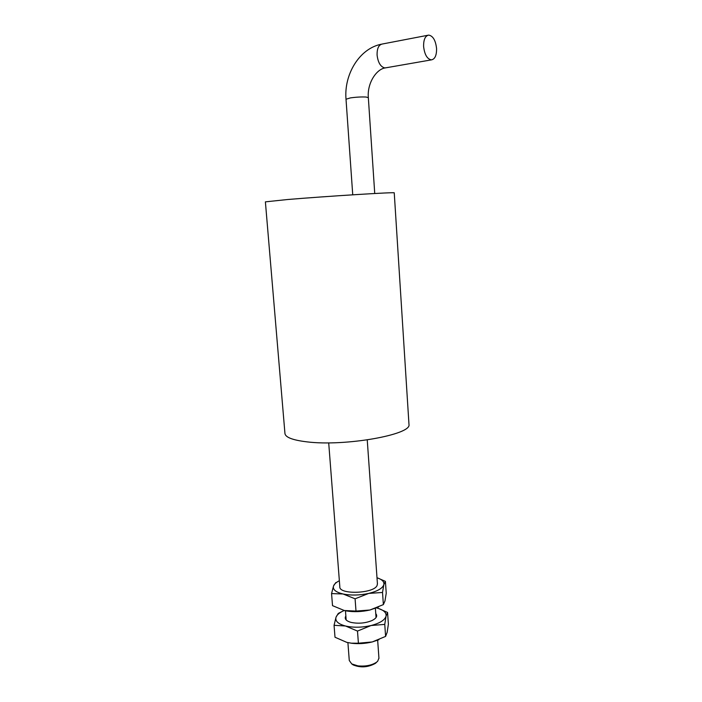 <?xml version="1.0" encoding="UTF-8"?>
<svg xmlns="http://www.w3.org/2000/svg" width="702" height="702" viewBox="0 0 702 702"><rect width="100%" height="100%" fill="white"/><g stroke="black" fill="none" stroke-linecap="round" stroke-linejoin="round"><path stroke-width="1.05" d="M394.243 192.901L394.243 192.848C396.297 191.909 326.29 196.253 287.548 199.526L265.391 201.851L284.924 433.195C285.056 437.241 292.462 440.136 307.134 441.883C344.972 446.604 411.618 434.678 408.985 424.526L408.941 423.824M347.902 642.628L349.271 660.494L351.746 663.925L357.862 665.856C365.47 666.602 371.718 665.373 376.605 662.188L377.694 661.214L378.94 658.09M352.404 664.382L353.194 664.934C360.644 667.918 368.041 667.4 375.368 663.381L376.342 662.512M328.703 442.848L339.821 586.714C338.75 594.875 373.955 593.725 377.097 585.459L377.422 583.731M436.574 48.543C436.662 55.405 434.933 59.179 431.405 59.872C427.176 59.082 424.57 54.616 423.604 46.472C423.517 39.61 425.219 35.82 428.711 35.1C433.02 35.907 435.644 40.391 436.574 48.543M339.356 580.738C336.267 582.309 334.336 584.011 333.582 585.837C332.458 589.443 335.609 592.155 343.05 593.98C351 595.568 359.556 595.375 368.725 593.418C377.544 591.224 382.581 588.311 383.836 584.678C384.415 581.782 382.134 579.475 377 577.755M335.872 582.537L333.582 585.837L331.563 593.585L343.05 593.98L355.08 598.806L368.725 593.418L382.52 592.462L383.836 584.678L385.407 581.379L377.615 577.965M382.52 592.462L383.371 604.606L384.968 600.965L386.232 593.199L385.407 581.379M355.08 598.806L356.002 611.073L369.928 610.012L383.371 604.606M331.563 593.585L332.52 605.65L344.322 610.521L356.002 611.073M344.322 610.521L346.27 610.924C353.843 612.153 361.732 611.846 369.928 610.012L378.58 607.011M375.763 613.618C377.72 615.97 376.491 618.269 372.069 620.515C365.505 623.201 358.608 623.85 351.377 622.463L349.947 622.06C345.682 620.524 344.322 618.515 345.867 616.014M344.226 610.503C339.742 612.442 337.013 614.662 336.039 617.163C334.942 621.042 338.101 623.981 345.507 626C353.431 627.746 361.942 627.597 371.051 625.535C379.808 623.227 384.81 620.12 386.03 616.207C386.591 612.495 383.406 609.731 376.491 607.897M342.216 611.442L338.276 613.425L336.039 617.163L334.064 625.307L345.507 626L357.493 631.072L371.051 625.535L384.757 624.394L386.03 616.207L387.565 612.46L378.492 608.467M384.757 624.394L385.6 636.407L387.153 632.318L388.382 624.157L387.565 612.46M357.493 631.072L358.406 643.207L372.235 641.953L385.6 636.407M334.064 625.307L335.003 637.24L346.762 642.356L351.369 643.181L358.406 643.207M346.762 642.356L351.667 643.269C358.494 644.05 365.356 643.611 372.235 641.953L378.957 639.68M368.339 97.657L366.128 97.043C361.486 96.797 356.23 97.087 350.368 97.903L346.016 99.236L352.737 194.805M386.153 67.761L384.599 67.901C380.493 66.699 377.983 62.417 377.088 55.072C376.974 48.438 378.72 44.752 382.318 44.015L427.764 35.284M408.985 424.526L394.243 192.848M346.165 619.963L345.463 610.766M378.957 658.423L377.658 640.206M376.044 617.567L375.386 608.336M375.368 663.381L376.605 662.188M353.194 664.934L351.746 663.925M377.448 584.09L367.243 439.935M381.344 44.208C359.161 48.552 343.866 74.745 346.016 99.236M374.736 193.498L368.331 97.596C367.058 82.976 376.57 69.077 385.179 67.927L431.405 59.872"/></g></svg>
